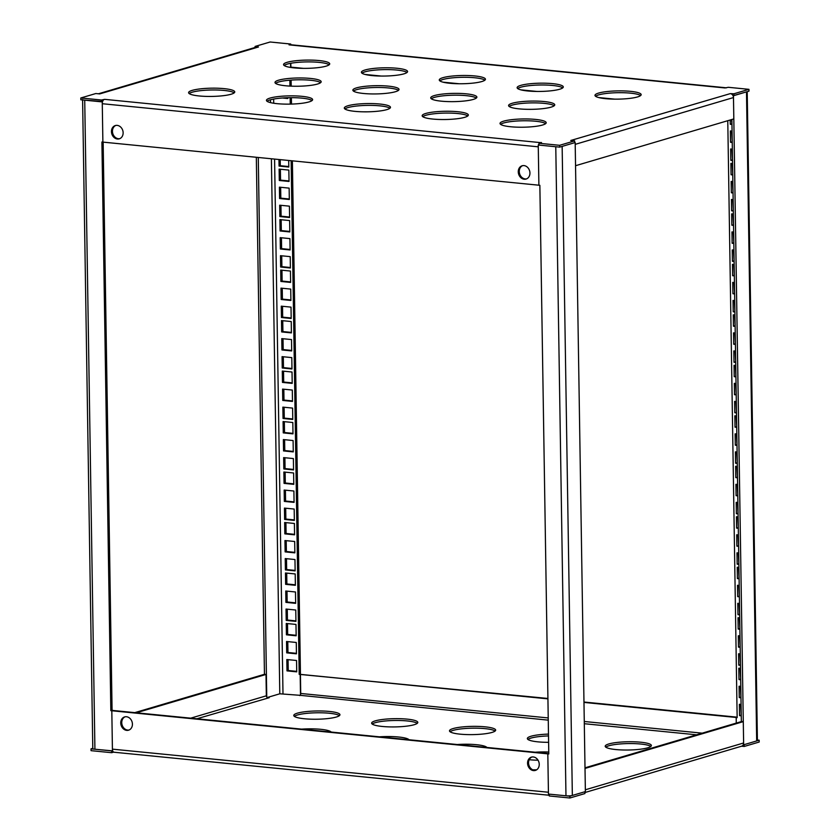 <?xml version="1.0" encoding="UTF-8"?>
<svg xmlns="http://www.w3.org/2000/svg" width="840" height="840" viewBox="0 0 840 840"><rect width="100%" height="100%" fill="white"/><g stroke="black" fill="none" stroke-linecap="round" stroke-linejoin="round"><path stroke-width="1.26" d="M615.888 749.553A23.09 4.127 -0.9 0 0 639.419 749.332A23.09 4.127 -0.9 0 0 651.378 745.521A23.09 4.127 -0.9 0 0 640.71 742.214A23.09 4.127 -0.9 0 0 617.169 742.434A23.09 4.127 -0.9 0 0 605.21 746.246A23.09 4.127 -0.9 0 0 615.888 749.553M650.832 746.435A23.09 4.127 -0.9 0 0 640.742 744.03A23.09 4.127 -0.9 0 0 605.787 747.149M548.478 734.097A23.09 4.127 -0.9 0 0 527.352 738.549A23.09 4.127 -0.9 0 0 538.02 741.856A23.09 4.127 -0.9 0 0 548.615 742.329M460.163 734.16A23.09 4.127 -0.9 0 0 483.704 733.94A23.09 4.127 -0.9 0 0 495.663 730.128A23.09 4.127 -0.9 0 0 484.995 726.821A23.09 4.127 -0.9 0 0 461.454 727.041A23.09 4.127 -0.9 0 0 449.495 730.852A23.09 4.127 -0.9 0 0 460.163 734.16M495.117 731.042A23.09 4.127 -0.9 0 0 485.016 728.637A23.09 4.127 -0.9 0 0 450.072 731.755M382.305 726.464A23.09 4.127 -0.9 0 0 405.846 726.243A23.09 4.127 -0.9 0 0 417.806 722.432A23.09 4.127 -0.9 0 0 407.138 719.124A23.09 4.127 -0.9 0 0 383.596 719.345A23.09 4.127 -0.9 0 0 371.637 723.156A23.09 4.127 -0.9 0 0 382.305 726.464M417.249 723.345A23.09 4.127 -0.9 0 0 407.159 720.941A23.09 4.127 -0.9 0 0 372.215 724.059M304.447 718.767A23.09 4.127 -0.9 0 0 327.989 718.547A23.09 4.127 -0.9 0 0 339.948 714.735A23.09 4.127 -0.9 0 0 329.269 711.428A23.09 4.127 -0.9 0 0 305.729 711.648A23.09 4.127 -0.9 0 0 293.78 715.46A23.09 4.127 -0.9 0 0 304.447 718.767M339.392 715.649A23.09 4.127 -0.9 0 0 329.301 713.244A23.09 4.127 -0.9 0 0 294.357 716.363M529.211 759.717A23.09 4.127 -0.9 0 0 529.473 759.749A23.09 4.127 -0.9 0 0 538.041 760.2M486.885 747.443A23.09 4.127 -0.9 0 0 476.438 744.702A23.09 4.127 -0.9 0 0 457.338 744.524M409.028 739.746A23.09 4.127 -0.9 0 0 398.58 737.005A23.09 4.127 -0.9 0 0 379.481 736.827M331.17 732.05A23.09 4.127 -0.9 0 0 320.723 729.309A23.09 4.127 -0.9 0 0 301.623 729.13M533.505 770.595A6.93 5.733 -106.5 0 0 535.364 770.417A6.93 5.733 -106.5 0 0 539.144 763.245A6.93 5.733 -106.5 0 0 533.295 756.966A6.93 5.733 -106.5 0 0 531.437 757.134A6.93 5.733 -106.5 0 0 527.656 764.306A6.93 5.733 -106.5 0 0 533.505 770.595M535.857 770.249A6.93 5.733 73.5 0 1 534.503 770.301A6.93 5.733 73.5 0 1 528.707 764.327A6.93 5.733 73.5 0 1 531.941 757.019M126.693 730.37A6.93 5.733 -106.5 0 0 128.552 730.202A6.93 5.733 -106.5 0 0 132.332 723.03A6.93 5.733 -106.5 0 0 126.483 716.74A6.93 5.733 -106.5 0 0 124.624 716.919A6.93 5.733 -106.5 0 0 120.845 724.091A6.93 5.733 -106.5 0 0 126.693 730.37M129.045 730.023A6.93 5.733 73.5 0 1 127.691 730.075A6.93 5.733 73.5 0 1 121.895 724.101A6.93 5.733 73.5 0 1 125.129 716.793M569.888 798L549.255 795.963L549.234 794.147L569.867 796.183L584.881 791.742L584.913 793.558L569.888 798L569.867 796.183M757.397 740.04L759.161 740.208L744.146 744.65L744.177 746.466L741.573 746.214A3.696 3.056 73.5 0 0 743.621 742.98L743.284 721.634L741.731 721.476L585.008 767.812M299.723 695.279L548.258 720.143M196.886 718.778L269.209 697.704L267.257 697.505M92.789 748.325L91.035 748.85L111.668 750.887L111.689 752.703L113.652 752.125M548.762 752.031A23.09 4.127 -0.9 0 0 535.196 752.22M536.644 769.828A23.09 4.127 -0.9 0 0 532.812 769.839M91.035 748.85L91.056 750.666L111.689 752.703M759.161 740.208L759.192 742.025L744.177 746.466M548.51 735.924A23.09 4.127 -0.9 0 0 527.93 739.452M267.928 697.767A1.848 1.533 73.5 0 1 266.343 695.803L190.701 718.169M134.768 712.635L264.453 674.289L266.007 674.447L266.343 695.803M136.332 712.793L266.007 674.447M743.284 721.634L585.018 768.432L585.354 789.779L743.621 742.98M548.226 717.938L300.72 693.462A1.848 0.977 -84.4 0 1 299.754 695.583M300.72 693.462L300.426 674.384L547.932 698.859M291.133 160.724L299.197 674.363L300.426 674.384M736.271 723.093L736.187 717.57L737.153 717.276L736.428 717.497M299.197 674.363L547.922 698.46M583.968 702.03L737.153 717.171M583.978 702.419L736.428 717.486M114.461 752.189A3.696 1.964 -84.4 0 1 114.041 752.231A3.696 1.964 -84.4 0 1 112.413 749.144L111.814 710.755L112.802 710.462L548.783 753.575M548.762 794.094A3.696 1.964 95.6 0 0 549.245 794.903M112.413 749.144L548.425 792.246L547.817 753.858L110.838 710.661L101.903 142.013L102.879 142.107L102.249 101.903L84.725 100.17A4.62 0.83 179.1 0 1 82.593 99.508M290.577 63.326L290.64 67.2L289.663 67.284M289.863 80.199L289.957 86.1M290.147 97.681L290.241 104.118M291.113 80.094L291.207 86.153M291.385 97.671L291.491 104.076M292.383 160.839L300.447 673.995M286.996 670.887L286.818 659.537L296.552 660.492L296.73 671.853L286.996 670.887L288.246 670.52L288.068 659.663M286.209 620.413L286.031 609.053L295.764 610.019L295.943 621.369L286.209 620.413L287.448 620.046L287.28 609.178M285.411 569.929L285.233 558.569L294.966 559.534L295.144 570.885L285.411 569.929L286.661 569.562L286.482 558.695M284.623 519.446L284.445 508.095L294.179 509.05L294.357 520.412L284.623 519.446L285.863 519.078L285.695 508.211M283.826 468.962L283.647 457.611L293.381 458.567L293.559 469.928L283.826 468.962L285.065 468.594L284.897 457.737M283.038 418.488L282.86 407.127L292.593 408.093L292.772 419.444L283.038 418.488L284.277 418.12L284.109 407.253M282.24 368.004L282.062 356.643L291.795 357.609L291.974 368.97L282.24 368.004L283.479 367.637L283.311 356.769M281.453 317.52L281.274 306.169L291.007 307.125L291.186 318.486L281.453 317.52L282.692 317.153L282.524 306.285M280.655 267.036L280.476 255.685L290.209 256.641L290.388 268.002L280.655 267.036L281.894 266.668L281.726 255.811M279.867 216.562L279.689 205.202L289.422 206.167L289.601 217.518L279.867 216.562L281.106 216.195L280.938 205.328M288.697 160.482L288.803 167.044L279.069 166.078L278.964 159.516M286.713 652.859L286.534 641.498L296.268 642.464L296.447 653.814L286.713 652.859L287.963 652.491L287.784 641.624M285.925 602.375L285.747 591.014L295.481 591.98L295.659 603.341L285.925 602.375L287.165 602.007L286.996 591.139M285.127 551.891L284.949 540.54L294.683 541.496L294.861 552.856L285.127 551.891L286.377 551.523L286.199 540.655M284.34 501.417L284.161 490.056L293.895 491.022L294.074 502.373L284.34 501.417L285.579 501.05L285.411 490.182M283.542 450.933L283.364 439.572L293.097 440.538L293.276 451.889L283.542 450.933L284.781 450.566L284.613 439.698M282.755 400.449L282.576 389.088L292.31 390.054L292.488 401.415L282.755 400.449L283.994 400.082L283.826 389.214M281.957 349.965L281.778 338.615L291.512 339.57L291.69 350.931L281.957 349.965L283.195 349.598L283.028 338.73M281.169 299.492L280.991 288.131L290.724 289.096L290.903 300.447L281.169 299.492L282.408 299.124L282.24 288.256M280.371 249.008L280.193 237.647L289.926 238.613L290.105 249.963L280.371 249.008L281.61 248.64L281.442 237.773M279.584 198.524L279.405 187.162L289.139 188.129L289.317 199.49L279.584 198.524L280.822 198.156L280.655 187.288M287.711 97.724L287.721 98.522L282.397 97.996M300.143 695.321L279.794 693.798L267.236 697.515M300.174 674.457L300.489 694.743M279.121 169.134L288.855 170.09L289.034 181.451L279.3 180.484L279.121 169.134M279.909 219.618L289.643 220.573L289.821 231.934L280.088 230.969L279.909 219.618M280.707 270.092L290.441 271.058L290.619 282.419L280.885 281.453L280.707 270.092M281.494 320.576L291.228 321.542L291.406 332.892L281.673 331.937L281.494 320.576M282.293 371.06L292.026 372.015L292.205 383.376L282.471 382.41L282.293 371.06M283.08 421.544L292.814 422.499L292.992 433.86L283.258 432.894L283.08 421.544M283.878 472.017L293.612 472.983L293.79 484.344L284.056 483.378L283.878 472.017M284.666 522.501L294.399 523.467L294.578 534.817L284.844 533.862L284.666 522.501M285.464 572.985L295.197 573.941L295.375 585.301L285.642 584.336L285.464 572.985M286.251 623.469L295.985 624.425L296.163 635.786L286.43 634.82L286.251 623.469M296.73 671.36L288.246 670.52M295.932 620.886L287.448 620.046M295.134 570.402L286.661 569.562M294.346 519.918L285.863 519.078M293.548 469.434L285.065 468.594M292.761 418.961L284.277 418.12M291.963 368.477L283.479 367.637M291.175 317.993L282.692 317.153M290.377 267.509L281.894 266.668M289.59 217.035L281.106 216.195M288.792 166.551L280.308 165.711L280.214 159.642M296.447 653.331L287.963 652.491M295.649 602.847L287.165 602.007M294.851 552.363L286.377 551.523M294.063 501.879L285.579 501.05M293.265 451.406L284.781 450.566M292.478 400.921L283.994 400.082M291.68 350.438L283.195 349.598M290.892 299.954L282.408 299.124M290.094 249.48L281.61 248.64M289.306 198.996L280.822 198.156M296.163 635.292L287.679 634.452L287.5 623.585M294.578 534.335L286.094 533.495L285.915 522.627M292.981 433.367L284.508 432.526L284.33 421.659M291.396 332.409L282.912 331.569L282.744 320.702M289.81 231.441L281.327 230.601L281.159 219.734M287.721 98.028L285.474 97.808M289.023 180.957L280.539 180.128L280.371 169.26M290.608 281.925L282.125 281.085L281.957 270.218M292.194 382.882L283.71 382.043L283.542 371.185M293.78 483.851L285.296 483.011L285.127 472.143M295.365 584.808L286.881 583.968L286.713 573.111M256.326 157.279L264.453 674.289M258.279 157.469L266.752 697.043M280.539 180.128L279.3 180.484M281.327 230.601L280.088 230.969M282.125 281.085L280.885 281.453M282.912 331.569L281.673 331.937M283.71 382.043L282.471 382.41M284.508 432.526L283.258 432.894M285.296 483.011L284.056 483.378M286.094 533.495L284.844 533.862M286.881 583.968L285.642 584.336M287.679 634.452L286.43 634.82M279.069 166.078L280.308 165.711M736.187 717.57L737.153 717.665L727.776 120.698M731.955 124.436L730.264 124.267L730.202 119.984M732.753 174.919L731.062 174.752L730.884 163.391L732.575 163.559M733.541 225.404L731.85 225.236L731.672 213.875L733.362 214.042M734.339 275.877L732.648 275.709L732.47 264.359L734.16 264.526M735.126 326.361L733.436 326.193L733.257 314.832L734.948 315M735.924 376.845L734.234 376.677L734.055 365.316L735.746 365.484M736.722 427.329L735.021 427.161L734.843 415.8L736.544 415.968M737.51 477.803L735.819 477.635L735.641 466.284L737.331 466.452M738.308 528.287L736.606 528.119L736.428 516.758L738.129 516.926M739.095 578.771L737.404 578.602L737.226 567.242L738.917 567.409M739.893 629.244L738.192 629.087L738.014 617.726L739.715 617.894M732.239 142.475L730.548 142.306L730.37 130.946L732.06 131.114M733.037 192.948L731.336 192.78L731.157 181.429L732.858 181.597M733.824 243.432L732.134 243.264L731.955 231.914L733.646 232.082M734.622 293.916L732.932 293.748L732.753 282.387L734.444 282.555M735.409 344.4L733.719 344.232L733.541 332.871L735.231 333.039M736.207 394.874L734.517 394.706L734.339 383.355L736.029 383.523M737.005 445.358L735.304 445.19L735.126 433.839L736.827 433.997M737.793 495.842L736.102 495.673L735.924 484.312L737.615 484.481M738.591 546.325L736.89 546.158L736.712 534.797L738.413 534.965M739.379 596.799L737.688 596.631L737.51 585.28L739.2 585.449M740.177 647.283L738.476 647.115L738.297 635.764L739.998 635.922M740.681 679.728L738.99 679.56L738.812 668.21L740.502 668.377M740.964 697.767L739.274 697.599L739.095 686.238L740.786 686.406M741.248 715.796L739.557 715.627L739.379 704.277L741.069 704.445M739.662 614.838L737.972 614.67L737.793 603.309L739.484 603.477M738.875 564.354L737.174 564.186L736.995 552.836L738.696 553.004M738.077 513.87L736.386 513.702L736.207 502.352L737.898 502.519M737.279 463.397L735.588 463.229L735.409 451.868L737.1 452.036M736.491 412.913L734.8 412.745L734.622 401.383L736.312 401.552M735.693 362.429L734.002 362.26L733.824 350.91L735.514 351.078M734.905 311.945L733.215 311.787L733.037 300.426L734.727 300.594M734.107 261.471L732.417 261.303L732.239 249.942L733.929 250.11M733.32 210.987L731.619 210.819L731.441 199.458L733.142 199.626M732.522 160.503L730.832 160.335L730.653 148.984L732.344 149.153M740.46 665.322L738.759 665.154L738.581 653.783L740.282 653.95M731.955 123.942L731.441 119.616M732.743 174.426L732.123 163.517M733.541 224.91L732.921 214.001M734.328 275.394L733.719 264.474M735.126 325.868L734.506 314.958M735.913 376.352L735.304 365.442M736.712 426.836L736.092 415.926M737.499 477.32L736.89 466.399M738.297 527.793L737.678 516.884M739.085 578.277L738.476 567.368M739.883 628.761L739.263 617.851M732.239 141.981L731.619 131.072M733.026 192.465L732.407 181.555M733.824 242.939L733.204 232.029M734.611 293.423L734.002 282.513M735.409 343.906L734.79 332.997M736.197 394.391L735.588 383.481M736.995 444.864L736.375 433.955M737.783 495.348L737.174 484.439M738.581 545.832L737.961 534.923M739.368 596.316L738.759 585.407M740.166 646.79L739.547 635.88M732.522 160.02L731.903 149.1M734.107 260.978L733.488 250.068M735.693 361.935L735.074 351.026M737.279 462.903L736.659 451.994M738.864 563.861L738.245 552.951M741.237 715.312L740.628 704.403M740.953 697.274L740.345 686.364M740.67 679.245L740.061 668.325M739.651 614.345L739.043 603.435M738.066 513.387L737.457 502.478M736.481 412.419L735.872 401.51M734.895 311.462L734.275 300.552M733.31 210.494L732.69 199.584M740.45 664.828L739.83 653.909M746.613 91.854A4.62 0.83 179.1 0 1 746.487 91.886L733.037 95.708M746.487 91.886L756.683 740.943L743.652 744.797L733.457 95.749M741.342 721.591L731.881 119.48M739.557 715.627L740.796 715.271M739.274 697.599L740.513 697.231M738.99 679.56L740.229 679.193M739.998 664.787L738.759 665.154M739.211 614.303L737.972 614.67M738.413 563.819L737.174 564.186M737.625 513.345L736.386 513.702M736.827 462.861L735.588 463.229M736.04 412.377L734.8 412.745M735.242 361.893L734.002 362.26M734.454 311.419L733.215 311.787M733.656 260.935L732.417 261.303M732.869 210.452L731.619 210.819M732.071 159.968L730.832 160.335M738.476 647.115L739.715 646.748M737.688 596.631L738.927 596.264M736.89 546.158L738.129 545.79M736.102 495.673L737.341 495.306M735.304 445.19L736.544 444.822M734.517 394.706L735.756 394.338M733.719 344.232L734.958 343.865M732.932 293.748L734.171 293.381M732.134 243.264L733.373 242.897M731.336 192.78L732.585 192.412M730.548 142.306L731.787 141.939M738.192 629.087L739.431 628.719M737.404 578.602L738.644 578.235M736.606 528.119L737.846 527.751M735.819 477.635L737.058 477.267M735.021 427.161L736.26 426.794M734.234 376.677L735.473 376.31M733.436 326.193L734.675 325.826M732.648 275.709L733.887 275.342M731.85 225.236L733.089 224.868M731.062 174.752L732.302 174.384M730.264 124.267L731.504 123.9M113.053 710.493L110.838 710.661M112.077 710.294L103.152 142.139M112.707 750.887L94.92 749.227A4.62 0.83 179.1 0 1 92.789 748.566L82.604 99.96M112.445 750.96L111.814 710.755L113.053 710.388M539.028 144.784L538.251 145.005L538.892 185.209L539.857 185.304L548.793 753.963L547.817 753.858L548.457 794.062L565.971 795.795A4.62 0.83 -0.9 0 0 572.345 795.449L585.375 791.595L575.179 142.537L562.149 146.391L572.345 795.449M538.251 145.005L555.775 146.738L565.971 795.795M189.168 93.566A23.09 4.127 179.1 0 1 224.112 90.447A23.09 4.127 179.1 0 1 234.213 92.852M199.259 95.97A23.09 4.127 179.1 0 1 188.591 92.663A23.09 4.127 179.1 0 1 200.55 88.851A23.09 4.127 179.1 0 1 224.091 88.63A23.09 4.127 179.1 0 1 234.759 91.938A23.09 4.127 179.1 0 1 222.799 95.749A23.09 4.127 179.1 0 1 199.259 95.97M267.026 101.262A23.09 4.127 179.1 0 1 301.98 98.144A23.09 4.127 179.1 0 1 312.07 100.548M277.116 103.667A23.09 4.127 179.1 0 1 266.448 100.359A23.09 4.127 179.1 0 1 278.407 96.548A23.09 4.127 179.1 0 1 301.949 96.327A23.09 4.127 179.1 0 1 312.617 99.635A23.09 4.127 179.1 0 1 300.657 103.446A23.09 4.127 179.1 0 1 277.116 103.667M344.883 108.959A23.09 4.127 179.1 0 1 379.838 105.84A23.09 4.127 179.1 0 1 389.928 108.245M354.984 111.363A23.09 4.127 179.1 0 1 344.306 108.055A23.09 4.127 179.1 0 1 356.265 104.244A23.09 4.127 179.1 0 1 379.806 104.023A23.09 4.127 179.1 0 1 390.474 107.331A23.09 4.127 179.1 0 1 378.525 111.142A23.09 4.127 179.1 0 1 354.984 111.363M422.751 116.655A23.09 4.127 179.1 0 1 457.695 113.537A23.09 4.127 179.1 0 1 467.786 115.941M432.842 119.059A23.09 4.127 179.1 0 1 422.163 115.752A23.09 4.127 179.1 0 1 434.123 111.941A23.09 4.127 179.1 0 1 457.663 111.72A23.09 4.127 179.1 0 1 468.342 115.028A23.09 4.127 179.1 0 1 456.382 118.839A23.09 4.127 179.1 0 1 432.842 119.059M284.13 65.489A23.09 4.127 179.1 0 1 319.074 62.37A23.09 4.127 179.1 0 1 329.175 64.775M294.221 67.893A23.09 4.127 179.1 0 1 283.553 64.585A23.09 4.127 179.1 0 1 295.512 60.774A23.09 4.127 179.1 0 1 319.053 60.554A23.09 4.127 179.1 0 1 329.721 63.861A23.09 4.127 179.1 0 1 317.762 67.672A23.09 4.127 179.1 0 1 294.221 67.893M361.988 73.185A23.09 4.127 179.1 0 1 396.942 70.067A23.09 4.127 179.1 0 1 407.032 72.471M372.078 75.59A23.09 4.127 179.1 0 1 361.41 72.282A23.09 4.127 179.1 0 1 373.37 68.471A23.09 4.127 179.1 0 1 396.911 68.25A23.09 4.127 179.1 0 1 407.579 71.558A23.09 4.127 179.1 0 1 395.619 75.369A23.09 4.127 179.1 0 1 372.078 75.59M439.845 80.882A23.09 4.127 179.1 0 1 474.8 77.763A23.09 4.127 179.1 0 1 484.89 80.168M449.935 83.286A23.09 4.127 179.1 0 1 439.268 79.979A23.09 4.127 179.1 0 1 451.227 76.167A23.09 4.127 179.1 0 1 474.768 75.947A23.09 4.127 179.1 0 1 485.436 79.254A23.09 4.127 179.1 0 1 473.477 83.066A23.09 4.127 179.1 0 1 449.935 83.286M517.702 88.578A23.09 4.127 179.1 0 1 552.657 85.46A23.09 4.127 179.1 0 1 562.748 87.864M527.803 90.983A23.09 4.127 179.1 0 1 517.125 87.675A23.09 4.127 179.1 0 1 529.085 83.864A23.09 4.127 179.1 0 1 552.625 83.643A23.09 4.127 179.1 0 1 563.294 86.951A23.09 4.127 179.1 0 1 551.345 90.762A23.09 4.127 179.1 0 1 527.803 90.983M595.571 96.275A23.09 4.127 179.1 0 1 630.514 93.156A23.09 4.127 179.1 0 1 640.605 95.561M605.661 98.679A23.09 4.127 179.1 0 1 594.982 95.371A23.09 4.127 179.1 0 1 606.942 91.56A23.09 4.127 179.1 0 1 630.483 91.34A23.09 4.127 179.1 0 1 641.162 94.647A23.09 4.127 179.1 0 1 629.202 98.459A23.09 4.127 179.1 0 1 605.661 98.679M500.608 124.352A23.09 4.127 179.1 0 1 535.553 121.233A23.09 4.127 179.1 0 1 545.643 123.638M510.699 126.756A23.09 4.127 179.1 0 1 500.021 123.448A23.09 4.127 179.1 0 1 511.98 119.637A23.09 4.127 179.1 0 1 535.521 119.417A23.09 4.127 179.1 0 1 546.2 122.724A23.09 4.127 179.1 0 1 534.24 126.536A23.09 4.127 179.1 0 1 510.699 126.756M275.583 83.37A23.09 4.127 179.1 0 1 310.527 80.252A23.09 4.127 179.1 0 1 320.618 82.667M285.673 85.775A23.09 4.127 179.1 0 1 274.995 82.467A23.09 4.127 179.1 0 1 286.955 78.656A23.09 4.127 179.1 0 1 310.495 78.435A23.09 4.127 179.1 0 1 321.174 81.742A23.09 4.127 179.1 0 1 309.215 85.554A23.09 4.127 179.1 0 1 285.673 85.775M353.441 91.067A23.09 4.127 179.1 0 1 388.385 87.948A23.09 4.127 179.1 0 1 398.475 90.363M363.531 93.482A23.09 4.127 179.1 0 1 352.863 90.164A23.09 4.127 179.1 0 1 364.812 86.362A23.09 4.127 179.1 0 1 388.353 86.132A23.09 4.127 179.1 0 1 399.031 89.439A23.09 4.127 179.1 0 1 387.072 93.251A23.09 4.127 179.1 0 1 363.531 93.482M431.298 98.763A23.09 4.127 179.1 0 1 466.242 95.655A23.09 4.127 179.1 0 1 476.332 98.059M441.389 101.178A23.09 4.127 179.1 0 1 430.721 97.87A23.09 4.127 179.1 0 1 442.68 94.059A23.09 4.127 179.1 0 1 466.221 93.828A23.09 4.127 179.1 0 1 476.889 97.136A23.09 4.127 179.1 0 1 464.93 100.947A23.09 4.127 179.1 0 1 441.389 101.178M509.156 106.46A23.09 4.127 179.1 0 1 544.1 103.352A23.09 4.127 179.1 0 1 554.2 105.756M519.246 108.874A23.09 4.127 179.1 0 1 508.578 105.567A23.09 4.127 179.1 0 1 520.538 101.755A23.09 4.127 179.1 0 1 544.078 101.535A23.09 4.127 179.1 0 1 554.747 104.843A23.09 4.127 179.1 0 1 542.787 108.654A23.09 4.127 179.1 0 1 519.246 108.874M117.191 125.38A6.93 5.733 -106.5 0 0 115.332 125.549A6.93 5.733 -106.5 0 0 111.552 132.731A6.93 5.733 -106.5 0 0 117.401 139.01A6.93 5.733 -106.5 0 0 119.259 138.841A6.93 5.733 -106.5 0 0 123.039 131.66A6.93 5.733 -106.5 0 0 117.191 125.38M119.752 138.663A6.93 5.733 73.5 0 1 118.398 138.716A6.93 5.733 73.5 0 1 112.602 132.741A6.93 5.733 73.5 0 1 115.836 125.433M524.003 165.596A6.93 5.733 -106.5 0 0 522.144 165.774A6.93 5.733 -106.5 0 0 518.364 172.946A6.93 5.733 -106.5 0 0 524.212 179.225A6.93 5.733 -106.5 0 0 526.071 179.056A6.93 5.733 -106.5 0 0 529.851 171.885A6.93 5.733 -106.5 0 0 524.003 165.596M526.565 178.878A6.93 5.733 73.5 0 1 525.21 178.93A6.93 5.733 73.5 0 1 519.414 172.956A6.93 5.733 73.5 0 1 522.648 165.648M101.472 101.829L101.441 100.013L80.808 97.976L80.84 99.792L102.617 101.493M733.919 93.776L748.944 89.334L748.965 91.151L733.95 95.592L733.919 93.776L730.307 93.618A3.696 3.056 73.5 0 1 733.477 97.555L733.814 118.913L575.547 165.711L575.211 144.354L733.477 97.555M732.932 95.498L733.95 95.592M559.671 147.126L559.639 145.309L574.654 140.868L574.686 142.684L559.671 147.126L539.038 145.089L539.007 143.273L541.485 142.537L540.215 142.601A3.696 1.964 95.6 0 0 539.417 143.147M101.441 100.013L104.706 99.351L540.215 142.601M559.639 145.309L539.007 143.273M574.654 140.868L570.77 140.48L730.307 93.618M748.944 89.334L728.312 87.297L725.046 87.959L289.034 44.856L290.745 44.037L270.113 42L255.087 46.441L258.489 46.977L99.719 93.912L95.823 93.534L80.808 97.976M290.756 44.741L290.745 44.037M255.108 47.46L255.087 46.441M573.048 140.71A3.696 3.056 -106.5 0 0 572.04 140.416M99.435 93.692A3.696 3.056 -106.5 0 0 98.448 93.786A3.696 3.056 -106.5 0 0 98.427 93.786L256.715 46.988A3.696 3.056 73.5 0 1 257.702 46.893M289.538 44.709A3.696 1.964 -84.4 0 1 289.957 44.667A3.696 1.964 -84.4 0 1 290.356 44.782M726.348 87.874A3.696 1.964 95.6 0 0 725.96 87.77A3.696 1.964 95.6 0 0 725.54 87.811M303.377 68.355L290.881 67.127L290.819 63.273M614.807 99.152L598.721 97.555M536.949 91.455L520.863 89.859M459.092 83.748L443.006 82.163M381.234 76.052L365.148 74.466M539.018 143.724A3.696 1.964 95.6 0 0 538.524 144.931M102.281 103.719L538.283 146.822L538.892 185.209L102.879 142.107L102.281 103.719A3.696 1.964 -84.4 0 1 104.202 99.498M584.315 723.712L696.623 734.811M702.219 733.163L584.283 721.497M273.641 99.067L273.714 103.246M274.586 159.085L282.986 693.63M270.469 99.782L270.512 102.627M271.394 158.771L279.794 693.798M94.92 749.227L84.725 100.17M584.892 792.54L741.552 746.214M114.041 752.231L549.245 795.26M757.407 740.492L747.212 91.675M289.957 44.667L725.96 87.77"/></g></svg>
